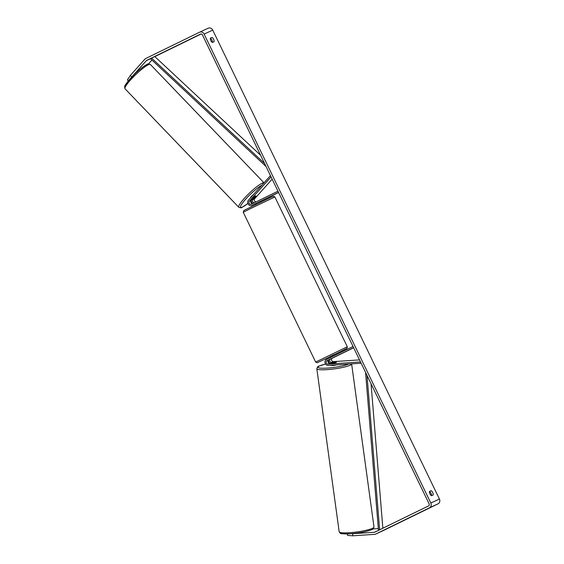<?xml version="1.0" encoding="UTF-8"?>
<svg xmlns="http://www.w3.org/2000/svg" width="564" height="564" viewBox="0 0 564 564"><rect width="100%" height="100%" fill="white"/><g stroke="black" fill="none" stroke-linecap="round" stroke-linejoin="round"><path stroke-width="0.85" d="M252.869 203.449A1.847 1.65 65.1 0 1 251.128 200.354L254.082 197.055A2.644 0.423 -43.8 0 1 255.584 195.941A2.644 0.423 -43.8 0 1 255.887 195.898A2.644 0.423 -43.8 0 1 255.802 196.258L255.767 196.223M270.445 175.637L248.393 200.262A3.172 2.834 -114.9 0 0 251.939 205.374L278.546 192.387M260.159 201.447L253.772 204.528A3.172 2.834 65.1 0 1 253.68 204.57M272.158 179.183L254.681 198.704A1.847 1.65 -114.9 0 0 256.176 201.834M271.058 176.899L249.295 201.207A1.847 1.65 -114.9 0 0 251.361 204.189L277.967 191.196M260.42 201.362L278.595 192.493M251.241 200.227A3.172 2.834 -114.9 0 0 252.735 203.477M255.09 203.879A3.172 2.834 -114.9 0 0 255.45 203.745M255.802 196.258L252.848 199.557A1.847 1.65 -114.9 0 0 254.463 202.673M334.297 362.99A2.644 0.388 -7.8 0 0 336.109 362.525A2.644 0.388 -7.8 0 0 336.341 362.328A2.644 0.388 -7.8 0 0 336.017 362.194L331.611 362.483A1.847 1.65 65.1 0 1 330.56 359.007L328.833 359.811A1.847 1.65 -114.9 0 0 329.891 363.286L334.297 362.99M361.129 363.23L328.234 365.43A3.172 2.834 65.1 0 1 326.429 359.472L353.036 346.479M359.515 359.888L333.444 361.637A1.847 1.65 65.1 0 1 332.386 358.161L353.656 347.769M360.516 361.961L328.058 364.132A1.847 1.65 65.1 0 1 327.007 360.657L353.607 347.671M329.989 363.279A3.172 2.834 65.1 0 1 328.488 360.043M331.406 365.218L331.428 365.373A2.644 0.388 -7.8 0 0 333.444 365.479A2.644 0.388 -7.8 0 0 336.363 364.887M331.265 363.153L334.678 362.92A2.644 0.388 -7.8 0 0 336.109 362.525A2.644 0.388 -7.8 0 0 336.341 362.328A2.644 0.388 -7.8 0 0 336.179 362.222L332.774 362.448A2.644 0.388 -7.8 0 0 331.336 362.849A2.644 0.388 -7.8 0 0 331.11 363.047A2.644 0.388 -7.8 0 0 331.265 363.153L331.272 363.195M128.324 80.885L127.401 79.926L130.333 75.428L131.779 76.937L146.358 60.651A1.586 1.417 65.1 0 1 146.753 60.355L200.467 34.129A1.586 1.417 65.1 0 1 202.427 34.933L429.119 503.871A1.586 1.417 65.1 0 1 428.534 505.922L374.82 532.148A1.586 1.417 65.1 0 1 374.348 532.275L352.599 533.727L352.881 535.8L347.593 535.412L347.389 533.925M212.388 42.427A2.644 1.184 64 0 0 211.909 40.093A2.644 1.184 64 0 0 210.365 38.303M429.472 491.554A2.644 1.184 -116 0 1 431.016 493.338A2.644 1.184 -116 0 1 431.495 495.671M431.573 495.707A2.644 1.184 -116 0 1 429.93 493.845A2.644 1.184 -116 0 1 429.5 491.42L431.086 490.687A2.644 1.184 -116 0 1 432.729 492.548A2.644 1.184 -116 0 1 433.152 494.966L431.573 495.707M210.823 40.601A2.644 1.184 64 0 0 212.466 42.462L214.045 41.722A2.644 1.184 64 0 0 213.622 39.304A2.644 1.184 64 0 0 211.979 37.443L210.393 38.176A2.644 1.184 64 0 0 210.823 40.601M199.649 32.176L208.158 28.228A3.701 3.306 65.1 0 1 208.208 28.2A3.701 3.306 65.1 0 1 212.734 30.104L439.426 499.041A3.701 3.306 65.1 0 1 438.066 503.821L384.352 530.054A3.701 3.306 65.1 0 1 384.303 530.075A3.701 3.306 65.1 0 1 384.253 530.097M130.333 75.428L144.913 59.15A3.701 3.306 65.1 0 1 145.829 58.452L199.543 32.226A3.701 3.306 65.1 0 1 199.6 32.197A3.701 3.306 65.1 0 1 204.126 34.101L430.818 503.046A3.701 3.306 65.1 0 1 429.458 507.819L375.744 534.052A3.701 3.306 65.1 0 1 375.694 534.073A3.701 3.306 65.1 0 1 374.63 534.348L352.881 535.8M154.966 56.654L154.966 56.654A1.586 1.417 65.1 0 1 155.361 56.358L201.144 34.002M148.438 63.951L151.927 60.052M351.717 533.664L352.599 533.727M378.331 528.588L372.994 528.94M210.379 38.225L211.979 37.443M429.486 491.47L431.086 490.687M250.501 197.915L250.451 197.865A2.644 0.423 -43.8 0 1 251.41 196.399A2.644 0.423 -43.8 0 1 253.588 194.46M252.087 199.353L254.371 196.801A2.644 0.423 -43.8 0 1 255.584 195.941A2.644 0.423 -43.8 0 1 255.887 195.898A2.644 0.423 -43.8 0 1 255.88 196.103L253.596 198.655A2.644 0.423 -43.8 0 1 252.383 199.515A2.644 0.423 -43.8 0 1 252.073 199.557A2.644 0.423 -43.8 0 1 252.087 199.353L252.052 199.318M330.116 357.668L329.679 356.758L330.976 356.11L334.431 354.46L334.861 355.355M330.229 357.618L333.261 356.138M332.33 358.14L335.467 356.603L332.33 358.14M255.753 203.555L258.784 202.081M330.13 357.414L333.162 355.933M260.603 155.276L154.79 56.569L151.561 58.071L264.579 163.497M151.561 58.071L150.814 59.016L266.025 166.486M382.85 528.228L371.056 383.753M379.628 529.8L367.023 375.412M379.501 529.864L378.437 529.864L365.571 372.416M253.772 204.528L251.939 205.374M251.128 200.354L249.295 201.207M254.681 198.704L252.848 199.557M328.833 359.811L327.007 360.657M329.891 363.286L328.058 364.132M332.386 358.161L330.56 359.007M333.444 361.637L331.611 362.483M372.451 528.341A17.562 2.566 172.2 0 1 353.099 532.409A17.562 2.566 172.2 0 1 339.183 531.789L339.183 531.789C340.959 534.08 339.084 533.713 349.095 533.847C358.774 533.149 366.346 531.739 371.817 529.617C372.649 529.702 373.368 528.835 373.988 527.016L373.988 527.016A17.562 2.566 172.2 0 1 372.451 528.341M340.748 532.599A16.243 2.376 -7.8 0 0 352.585 533.572A16.243 2.376 -7.8 0 0 371.436 529.716M339.183 531.789L316.82 368.694A17.562 2.566 -7.8 0 0 330.73 369.321A17.562 2.566 -7.8 0 0 350.089 365.246A17.562 2.566 -7.8 0 0 351.626 363.921L373.988 527.016M348.658 364.062A16.243 2.376 172.2 0 1 327.36 368.095A16.243 2.376 172.2 0 1 319.372 366.001A16.243 2.376 172.2 0 1 325.59 364.111M212.734 30.104L204.126 34.101M439.426 499.041L430.818 503.046M378.782 530.216L374.348 532.275M155.361 56.358L154.825 56.604M151.497 58.148L146.753 60.355M151.356 58.332L146.358 60.651M438.066 503.821L429.458 507.819M384.352 530.054L375.744 534.052M150.376 64.465L150.376 64.465A17.562 2.827 136.2 0 0 148.346 64.747A17.562 2.827 136.2 0 0 133.033 77.289A17.562 2.827 136.2 0 0 125.039 88.795L125.039 88.795C123.861 84.776 125.85 85.185 127.217 82.281L135.007 73.764C139.9 69.111 143.898 66.002 146.985 64.444C147.331 63.795 148.466 63.795 150.376 64.465L264.121 182.933M125.039 88.795L238.783 207.263A17.562 2.827 -43.8 0 1 246.785 195.75A17.562 2.827 -43.8 0 1 262.091 183.215A17.562 2.827 -43.8 0 1 264.001 182.835M261.879 185.203A16.243 2.616 136.2 0 0 245.516 199.36A16.243 2.616 136.2 0 0 242.52 207.023A16.243 2.616 136.2 0 0 247.878 203.442M250.761 201.045A16.243 2.616 136.2 0 0 251.22 200.643M125.264 87.053A16.243 2.616 -43.8 0 1 132.054 76.746A16.243 2.616 -43.8 0 1 146.64 64.705M251.897 207.933L243.246 212.254L243.831 210.499L270.516 197.527L273.625 196.223L274.872 196.963L251.897 207.933M243.246 212.254L315.664 362.067L347.297 346.775L274.872 196.963M347.297 346.775L347.015 348.312L334.487 354.573L345.958 348.933L329.728 356.878L317.215 362.765L315.664 362.067M253.722 204.549L251.897 205.395M316.82 368.694C317.44 366.875 318.159 366.008 318.991 366.092L325.576 364.09M199.6 32.197L208.208 28.2M375.694 534.073L384.303 530.075M251.22 200.671L250.754 201.073M247.885 203.47L242.175 207.277C241.829 207.933 240.701 207.926 238.783 207.263M256.049 204.457L255.64 203.611M260.808 202.159L260.399 201.32"/></g></svg>
